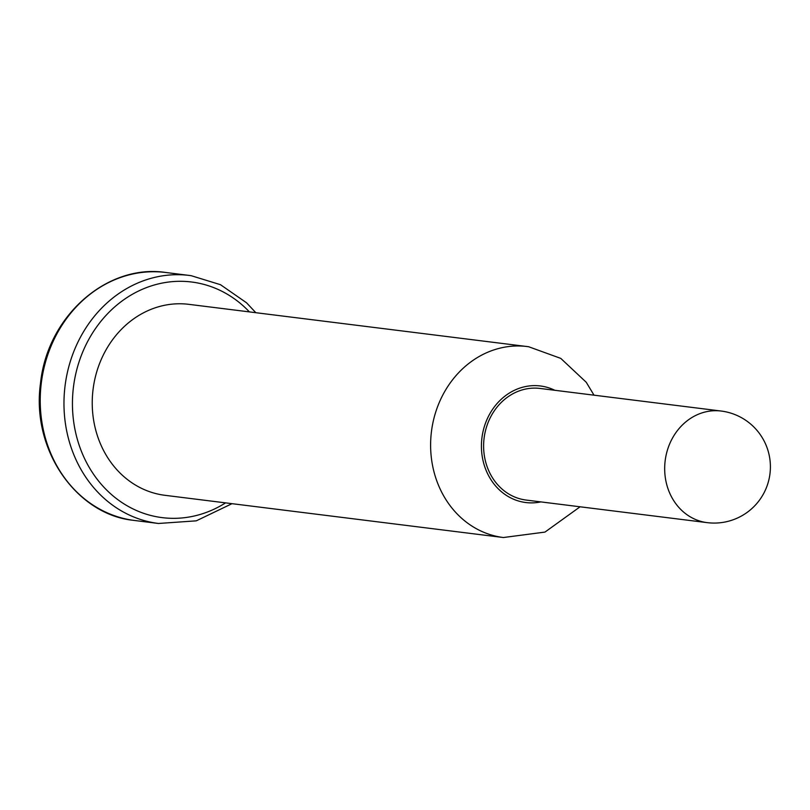 <?xml version="1.0" encoding="UTF-8"?>
<svg xmlns="http://www.w3.org/2000/svg" width="810" height="810" viewBox="0 0 810 810"><rect width="100%" height="100%" fill="white"/><g stroke="black" fill="none" stroke-linecap="round" stroke-linejoin="round"><path stroke-width="1.21" d="M707.201 522.642A56.234 56.234 0 0 0 769.905 474.296A56.234 56.234 0 0 0 721.123 411.034L540.057 388.446A56.234 49.38 97.1 0 0 484.157 437.704A56.234 49.38 97.1 0 0 525.376 499.952A56.234 49.38 97.1 0 0 526.135 500.064L707.201 522.642A56.234 49.38 -82.9 0 1 706.431 522.541A56.234 49.38 -82.9 0 1 665.283 459.847A56.234 49.38 -82.9 0 1 721.123 411.034A56.234 49.38 -82.9 0 1 721.892 411.136M594.013 395.179L586.268 382.3L560.773 358.395L528.667 346.741L188.821 304.337A96.228 84.493 97.1 0 0 93.17 388.618A96.228 84.493 97.1 0 0 163.691 495.143A96.228 84.493 97.1 0 0 164.997 495.315L503.385 537.526A96.228 84.493 -82.9 0 1 502.068 537.344A96.228 84.493 -82.9 0 1 431.548 430.819A96.228 84.493 -82.9 0 1 527.199 346.538A96.228 84.493 -82.9 0 1 528.515 346.72M232.004 503.678L196.283 520.84L158.477 523.473A124.973 109.725 -82.9 0 1 156.765 523.24A124.973 109.725 -82.9 0 1 65.185 384.902A124.973 109.725 -82.9 0 1 189.408 275.44A124.973 109.725 -82.9 0 1 191.119 275.673M249.409 311.891A118.726 104.237 97.1 0 0 193.225 282.224A118.726 104.237 97.1 0 0 73.72 385.074A118.726 104.237 97.1 0 0 160.593 517.418A118.726 104.237 97.1 0 0 225.585 502.868M255.828 312.69L246.513 302.768L220.472 284.695L191.15 275.673L165.665 272.474A124.973 109.725 97.1 0 0 41.442 381.935A124.973 109.725 97.1 0 0 133.022 520.283A124.973 109.725 97.1 0 0 134.733 520.506L158.477 523.473M554.83 390.288A58.735 51.567 97.1 0 0 541.171 386.076A58.735 51.567 97.1 0 0 482.051 436.954A58.735 51.567 97.1 0 0 525.032 502.433A58.735 51.567 97.1 0 0 540.908 501.896M133.164 520.303L132.992 520.273C77.527 514.522 30.932 450.978 40.52 383.1C47.638 315.11 107.902 263.665 165.665 272.474M503.385 537.526L544.968 532.089L580.092 506.787"/></g></svg>
